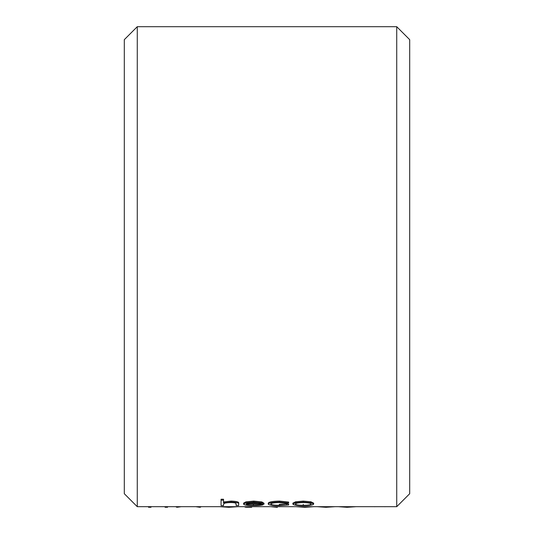 <?xml version="1.0" encoding="UTF-8"?>
<svg xmlns="http://www.w3.org/2000/svg" width="534" height="534" viewBox="0 0 534 534"><rect width="100%" height="100%" fill="white"/><g stroke="black" fill="none" stroke-linecap="round" stroke-linejoin="round"><path stroke-width="0.8" d="M137.271 26.7L137.271 506.686L396.729 506.686L396.729 26.7L137.271 26.7L124.302 39.67L124.302 493.716L137.271 506.686M292.872 504.076L292.872 503.141L295.622 501.793L303.272 501.086L310.895 501.786L313.645 503.141L313.645 504.076C313.098 505.091 309.64 505.611 303.272 505.638C296.904 505.618 293.44 505.097 292.872 504.076L295.622 502.728L303.272 502.02L310.895 502.721L313.645 504.076M243.591 504.076L243.591 503.141L245.9 501.873L253.743 501.086L261.827 501.92L264.01 503.222L264.01 504.156L246.054 504.156C246.401 504.89 248.837 505.271 253.376 505.304L262.948 504.857C260.986 505.384 257.895 505.651 253.683 505.638C247.409 505.618 244.045 505.097 243.591 504.076L245.9 502.808L253.743 502.02L261.827 502.854L264.01 504.156M223.526 500.178L223.526 499.243L221.063 499.243L221.063 500.178L223.526 500.178L223.526 502.894L231.155 502.02C236.709 502.267 239.212 502.935 238.658 504.029L238.658 505.591L236.195 505.591L235.908 503.335C235.214 502.828 233.485 502.561 230.721 502.547C227.257 502.614 224.981 502.961 223.906 503.595L223.526 504.657M223.526 501.96L231.155 501.086C236.702 501.333 239.199 502 238.658 503.095L238.658 504.029M236.195 504.657L236.195 504.169M279.302 505.304L279.302 504.376L286.584 503.856L288.647 504.063L288.647 504.997L279.262 505.638C272.647 505.645 268.969 505.124 268.235 504.096C268.942 502.861 272.687 502.167 279.462 502.02L288.647 503.001L286.584 503.255L279.282 502.547C274.149 502.634 271.292 503.141 270.698 504.056C271.265 504.877 274.136 505.298 279.302 505.304L288.647 504.997M268.235 504.096L268.235 503.161C268.942 501.927 272.687 501.232 279.462 501.086L288.647 502.067L288.647 503.001M396.729 26.7L409.698 39.67L409.698 493.716L396.729 506.686M223.526 504.53L223.526 505.591L221.063 505.591L221.063 500.178M231.155 501.086L231.155 502.02M262.948 504.156L262.948 504.857M245.9 501.873L245.9 502.808M253.743 501.086L253.743 502.02M261.827 501.92L261.827 502.854M253.376 504.376L253.376 505.304M260.766 504.156L260.766 504.677M248.697 502.935L246.314 503.716L261.547 503.716C260.472 502.995 257.915 502.607 253.87 502.547L248.697 502.935M258.142 502.788L249.712 502.788M286.584 503.856L286.584 504.79M279.462 501.086L279.462 502.02M295.622 501.793L295.622 502.728M303.272 501.086L303.272 502.02M310.895 501.786L310.895 502.721M311.182 504.076C310.775 503.195 308.131 502.688 303.259 502.547C298.413 502.681 295.769 503.188 295.342 504.076C295.756 504.864 298.393 505.277 303.259 505.304C308.118 505.277 310.755 504.864 311.182 504.076M303.259 504.376L303.259 505.304M151.002 506.686L151.002 507.26L148.539 507.26L148.539 506.686M167.549 506.686L167.549 507.26L165.086 507.26L165.086 506.686M200.163 506.686L200.163 507.26L199.803 506.686M177.161 506.686L177.161 507.26L176.807 506.686M175.746 506.686L176.807 507.26M200.163 507.26L201.231 506.686M195.771 506.686L199.803 507.26M177.161 507.26L181.206 506.686M228.832 506.686L228.832 507.3L237.817 506.686M220.075 506.686L228.832 507.3M251.688 506.686L251.688 507.26L246.608 507.26L246.608 506.686M244.999 506.686L244.999 507.093L246.608 507.26M277.386 506.686L277.386 507.3L276.886 507.3L276.886 506.686M270.878 506.686L276.886 507.3M304.874 506.686L304.874 507.3L313.852 506.686M296.11 506.686L304.874 507.3M325.994 506.686L325.994 507.3L334.978 506.686M317.236 506.686L325.994 507.3M347.113 506.686L347.113 507.3L356.098 506.686M338.356 506.686L347.113 507.3M374.661 506.686L371.731 506.686M387.924 506.686L384.994 506.686M374.661 506.746L375.122 506.686M384.533 506.686L384.994 506.746"/></g></svg>
